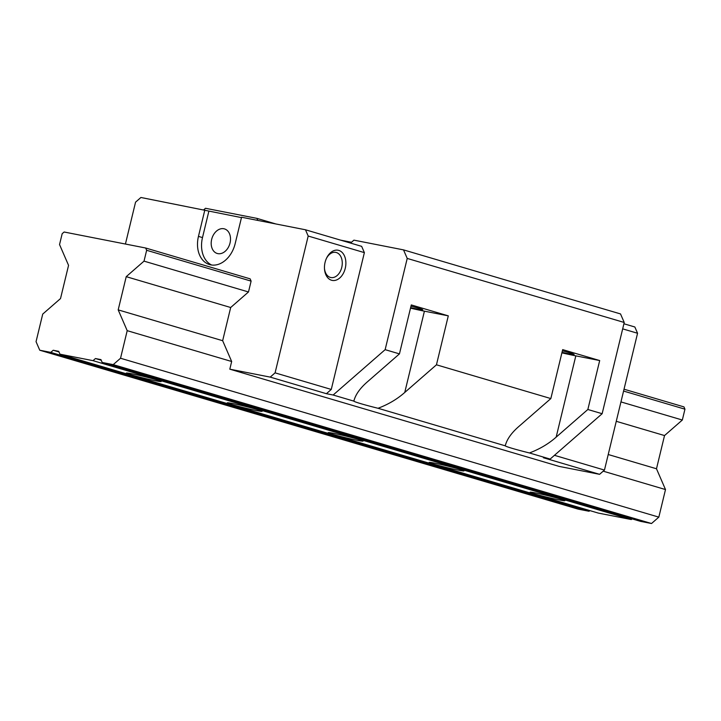 <?xml version="1.0" encoding="UTF-8"?>
<svg xmlns="http://www.w3.org/2000/svg" width="721" height="721" viewBox="0 0 721 721"><rect width="100%" height="100%" fill="white"/><g stroke="black" fill="none" stroke-linecap="round" stroke-linejoin="round"><path stroke-width="1.08" d="M331.272 389.439L364.375 252.62L361.663 246.357L305.47 229.774L308.191 236.037L275.089 372.856L331.272 389.439L326.397 393.693L333.147 395.018L385.14 349.658L407.221 258.424L403.517 249.881L353.93 240.147L351.488 242.274L340.591 240.138M364.375 252.62L308.191 236.037M345.26 268.302A15.375 10.5 101.1 0 0 340.24 251.007A15.375 10.5 101.1 0 0 326.586 258.082A15.375 10.5 101.1 0 0 325.072 262.345A15.375 10.5 101.1 0 0 324.486 268.78A15.375 10.5 101.1 0 0 333.778 280.541A15.375 10.5 101.1 0 0 345.26 268.302M324.459 268.293A12.807 8.751 101.1 0 0 330.867 277.531A12.807 8.751 101.1 0 0 341.745 267.446A12.807 8.751 101.1 0 0 335.797 252.386A12.807 8.751 101.1 0 0 326.379 258.524M275.089 372.856L270.213 377.11L326.397 393.693M270.213 377.11L229.81 369.179L559.181 466.406L599.584 474.328L543.4 457.745L550.15 459.07L529.448 452.959C539.759 449.057 548.663 443.785 556.152 437.142L587.849 409.492L602.143 413.71L624.224 322.476L620.52 313.932L403.517 249.881M561.902 352.839A28.182 1.316 13.6 0 0 575.818 355.859L599.692 360.545L562.677 349.622L550.844 398.569L519.138 426.219C511.468 432.807 506.845 439.341 505.25 445.821A28.182 1.316 -166.4 0 0 529.448 452.959M505.493 444.722L505.25 445.821L378.047 408.275A28.182 1.316 -166.4 0 1 353.858 401.128L333.147 395.018M229.81 369.179L231.666 361.5L222.654 340.709L230.684 307.506L248.484 291.969L251.115 281.118L250.124 278.838L145.66 248.006L64.124 232.009L62.168 233.703L59.546 244.563L68.558 265.355L60.519 298.566L42.719 314.095L36.05 341.673L39.754 350.217L50.776 352.38L53.21 350.253L58.725 351.334L59.96 354.182L93.018 360.662L95.451 358.535L100.958 359.617L102.193 362.465L113.215 364.628L120.533 358.247L127.202 330.669L118.19 309.877L126.22 276.666L144.02 261.137L146.651 250.286L145.66 248.006M125.427 244.031L135.557 202.159L140.919 197.482L241.472 217.607M204.827 210.018L198.455 236.389A25.623 18.674 -73.6 0 0 209.568 264.571A25.623 18.674 -73.6 0 0 235.181 243.599L241.562 217.228L305.47 229.774M203.737 209.802L205.485 208.279L256.91 218.364L257.803 220.419M256.91 218.364L275.846 223.961M211.632 265.004A25.623 18.674 106.4 0 1 202.493 237.579L208.865 211.208M211.668 239.381A12.807 9.337 106.4 0 1 224.483 228.899A12.807 9.337 106.4 0 1 230.035 242.986A12.807 9.337 106.4 0 1 217.228 253.477A12.807 9.337 106.4 0 1 211.668 239.381M599.584 474.328L604.459 470.074L637.562 333.255L634.85 326.992L623.908 323.765M550.15 459.07L602.143 413.71M637.562 333.255L622.674 328.866M604.459 470.074L554.458 455.321M550.844 398.569L436.448 364.808L404.751 392.458C397.262 399.101 388.367 404.373 378.047 408.275M436.448 364.808L448.291 315.852L411.285 304.929L399.443 353.885L367.746 381.535C360.076 388.123 355.444 394.648 353.858 401.128L354.092 400.038M448.291 315.852L424.417 311.175A28.182 1.316 13.6 0 1 410.51 308.146M399.443 353.885L385.14 349.658M624.224 322.476L407.221 258.424M599.692 360.545L587.849 409.492M410.628 307.642A17.295 0.802 -166.4 0 0 417.27 309.057A17.295 0.802 -166.4 0 0 422.722 309.778A17.295 0.802 -166.4 0 0 410.988 306.146M562.029 352.326A17.295 0.802 -166.4 0 0 568.662 353.75A17.295 0.802 -166.4 0 0 574.123 354.462A17.295 0.802 -166.4 0 0 562.389 350.83M102.193 362.465L640.5 521.355L651.514 523.518L658.832 517.137L665.501 489.559L656.489 468.767L664.528 435.556L682.327 420.028L620.952 401.912M248.484 291.969L144.02 261.137M664.528 435.556L616.257 421.307M230.684 307.506L126.22 276.666M682.327 420.028L684.95 409.177L623.575 391.061M251.115 281.118L146.651 250.286M684.95 409.177L683.959 406.896L624.025 389.205M50.776 352.38L589.075 511.27L578.053 509.107L39.754 350.217M58.996 351.956L53.21 350.253M589.075 511.27L589.85 510.585M93.018 360.662L631.317 519.553L598.259 513.073L59.96 354.182M560.352 498.977A17.935 0.838 -166.4 0 0 541.273 494.146A17.935 0.838 -166.4 0 0 530.061 492.236A17.935 0.838 -166.4 0 0 534.64 493.93A17.935 0.838 -166.4 0 0 553.719 498.761A17.935 0.838 -166.4 0 0 564.931 500.671A17.935 0.838 -166.4 0 0 560.352 498.977M459.421 469.182A17.935 0.838 -166.4 0 0 440.342 464.351A17.935 0.838 -166.4 0 0 429.13 462.44A17.935 0.838 -166.4 0 0 433.709 464.135A17.935 0.838 -166.4 0 0 452.788 468.965A17.935 0.838 -166.4 0 0 464 470.876A17.935 0.838 -166.4 0 0 459.421 469.182M358.49 439.386A17.935 0.838 -166.4 0 0 339.411 434.565A17.935 0.838 -166.4 0 0 328.199 432.654A17.935 0.838 -166.4 0 0 332.778 434.348A17.935 0.838 -166.4 0 0 351.857 439.17A17.935 0.838 -166.4 0 0 363.069 441.081A17.935 0.838 -166.4 0 0 358.49 439.386M257.559 409.6A17.935 0.838 -166.4 0 0 238.48 404.769A17.935 0.838 -166.4 0 0 227.268 402.859A17.935 0.838 -166.4 0 0 231.847 404.553A17.935 0.838 -166.4 0 0 250.926 409.384A17.935 0.838 -166.4 0 0 262.138 411.294A17.935 0.838 -166.4 0 0 257.559 409.6M156.628 379.805A17.935 0.838 -166.4 0 0 137.549 374.983A17.935 0.838 -166.4 0 0 126.337 373.063A17.935 0.838 -166.4 0 0 130.916 374.758A17.935 0.838 -166.4 0 0 149.995 379.588A17.935 0.838 -166.4 0 0 161.207 381.499A17.935 0.838 -166.4 0 0 156.628 379.805M631.317 519.553L632.092 518.877M101.228 360.248L95.451 358.535M651.514 523.518L113.215 364.628M658.832 517.137L120.533 358.247M665.501 489.559L603.207 471.173M231.666 361.5L127.202 330.669M656.489 468.767L608.227 454.518M222.654 340.709L118.19 309.877M198.455 236.389L202.493 237.579M575.818 355.859L556.152 437.142M424.417 311.175L404.751 392.458"/></g></svg>
